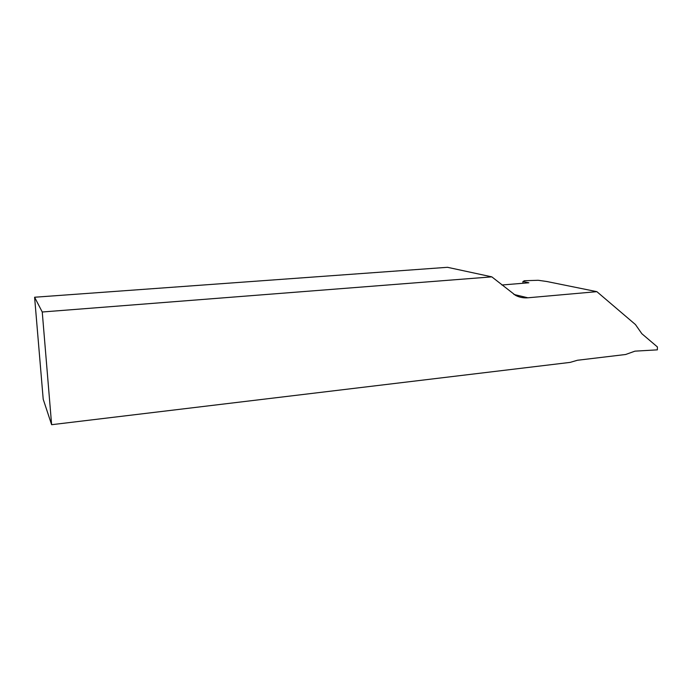 <?xml version="1.0" encoding="UTF-8"?>
<svg xmlns="http://www.w3.org/2000/svg" width="692" height="692" viewBox="0 0 692 692"><rect width="100%" height="100%" fill="white"/><g stroke="black" fill="none" stroke-linecap="round" stroke-linejoin="round"><path stroke-width="1.04" d="M634.953 351.155L625.646 354.494L577.422 360.264L570.121 362.392L51.623 424.698L43.207 399.241L34.6 297.24L447.473 267.302L491.822 276.861L515.652 295.441C519.502 297.37 523.576 298.157 527.866 297.794L596.859 291.661L635.446 324.548L641.856 333.726L657.4 346.934L657.357 349.858L634.953 351.155M501.908 285L528.844 282.786L522.927 281.532L524.415 280.727L538.194 280.286L546.879 281.514L596.859 291.661M522.927 281.532L522.918 283.27M51.623 424.698L42.247 311.997L34.6 297.24M42.247 311.997L491.822 276.861M513.905 294.455L527.866 297.794"/></g></svg>

